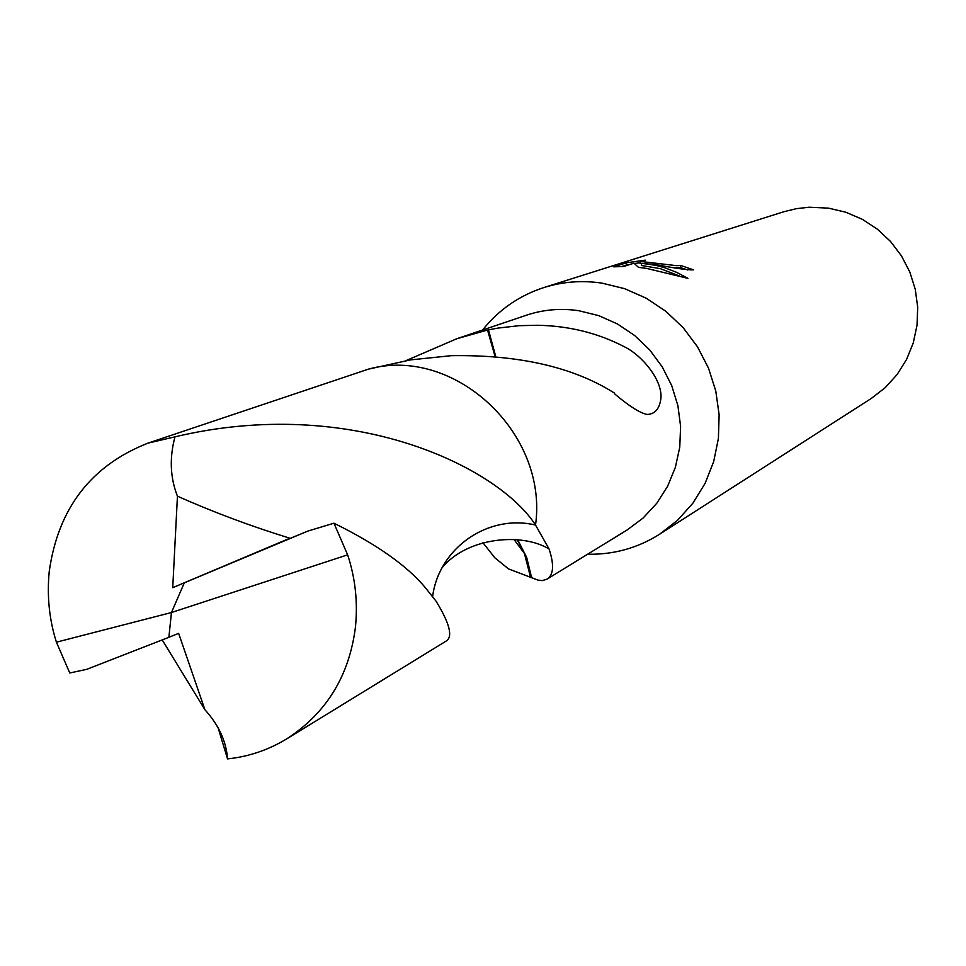 <?xml version="1.0" encoding="UTF-8"?>
<svg xmlns="http://www.w3.org/2000/svg" width="966" height="966" viewBox="0 0 966 966"><rect width="100%" height="100%" fill="white"/><g stroke="black" fill="none" stroke-linecap="round" stroke-linejoin="round"><path stroke-width="1.45" d="M587.63 554.218C613.615 554.75 637.596 548.096 659.561 534.258L677.613 520.239L692.948 503.105L705.095 483.362L713.681 461.603L718.402 438.492L719.127 414.728L715.794 391.049L708.513 368.179L697.512 346.83L683.131 327.655L665.803 311.257L646.073 298.132L624.567 288.653L601.951 283.123C582.112 280.176 562.78 281.649 543.955 287.53C519.261 295.548 498.806 309.724 482.577 330.034M432.635 596.493C438.878 548.205 487.77 513.731 535.526 525.057L549.086 549.002C554.339 565.013 553.627 575.072 546.937 579.189L627.103 529.996L643.102 518.042L656.747 503.31L667.627 486.224L675.379 467.327L679.762 447.186L680.607 426.429L677.903 405.696L671.72 385.627L662.241 366.887L649.78 350.018L634.71 335.576L617.528 324.008L598.751 315.64L578.984 310.75C560.968 308.045 543.46 309.531 526.458 315.194L456.664 338.788L487.54 330.01L498.323 328.042L519.189 325.675L537.688 325.276C568.962 325.892 597.676 332.968 623.831 346.504C640.687 354.317 662.157 378.841 660.973 397.799C659.706 408.69 655.045 414.245 646.991 414.45C639.89 412.941 629.216 406.191 614.98 394.188L614.304 392.993C573.369 367.104 519.056 354.655 451.376 355.669L410.622 359.883L368.976 369.024M657.218 264.829L641.653 263.307L655.745 265.324L665.163 267.872L676.731 272.388L687.925 278.353L646.471 268.379L638.514 267.353L633.95 263.199L623.625 266.507L613.688 266.833L626.463 262.776L645.288 260.144L640.398 261.424L676.478 265.65L680.74 265.469L693.503 269.864C688.058 270.094 675.958 268.415 657.218 264.829M659.561 534.258L871.308 398.439L885.267 387.632L897.136 374.494L906.579 359.424L913.281 342.858L917.024 325.288L917.7 307.273L915.273 289.353L909.827 272.062L901.507 255.954L890.58 241.512L877.382 229.171L862.324 219.318L845.854 212.242L828.502 208.149L809.134 207.219L796.322 208.668L783.837 211.735L543.955 287.53M546.937 579.189L542.216 580.626L537.965 580.095L508.527 568.926L494.87 557.805L482.94 542.723M405.925 360.668L456.664 338.788M687.756 269.949L680.462 267.606L673.833 267.582M680.462 267.606L680.74 265.469M631.547 263.972L621.428 266.519M626.185 264.998L626.463 262.776M640.241 262.728L634.396 263.501M679.11 275.865L660.49 268.693L641.388 265.469L641.653 263.307M641.581 263.911L640.168 263.307M488.47 329.865L495.739 356.502M487.54 330.01L495.051 356.442M535.526 525.057L535.526 525.045C548.483 432.72 453.815 345.285 368.36 369.169L148.124 443.08L174.979 436.849M531.554 577.439L526.675 557.418L517.716 539.765M530.624 577.559L524.417 553.482L517.208 539.704M69.757 672.988L86.771 669.329L168.869 637.306L171.465 612.516L56.414 642.185C49.254 619.58 46.863 596.034 49.23 571.534C58.129 508.297 91.094 465.479 148.124 443.08M168.869 637.306L171.465 612.516L347.639 554.846C355.283 577.934 357.903 601.903 355.488 626.753C349.378 675.741 326.448 713.113 286.685 738.893L446.207 641.038C453.066 636.763 449.709 623.505 436.125 601.275L425.559 587.932C407.41 565.967 376.873 544.389 333.946 523.198L307.816 531.095L288.182 539.221C283.521 541.081 284.089 540.743 289.897 538.219C250.544 526.084 213.063 512.065 177.442 496.174C170.161 477.639 169.34 457.86 174.979 436.837C351.238 394.889 498.045 466.892 535.538 525.045C487.842 513.695 438.878 548.133 432.611 596.469M347.639 554.846L333.946 523.198M162.216 639.927L204.913 709.708C218.787 725.116 226.322 741.502 227.541 758.89L218.014 727.567M286.685 738.893C268.222 750.063 248.516 756.716 227.541 758.89M56.414 642.185L69.769 672.988M169.05 637.21L178.638 633.358L204.913 709.708M307.816 531.095L172.733 587.678L177.442 496.174M172.733 587.678L289.897 538.219M184.313 582.836L171.465 612.516M640.398 261.424L640.132 263.585M549.086 548.99C521.58 532.278 467.182 537.301 442.174 567.658M532.133 577.728L531.433 576.509M513.984 539.426L524.417 553.482"/></g></svg>
